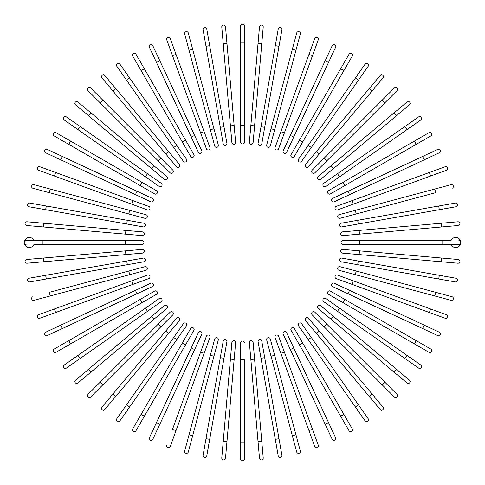 <?xml version="1.0" encoding="UTF-8"?>
<svg xmlns="http://www.w3.org/2000/svg" width="485" height="485" viewBox="0 0 485 485"><rect width="100%" height="100%" fill="white"/><g stroke="black" fill="none" stroke-linecap="round" stroke-linejoin="round"><path stroke-width="0.73" d="M244.367 26.117L244.367 142.069L244.367 125.239L240.633 125.239L240.633 26.117A1.867 1.867 0 0 1 242.5 24.25A1.867 1.867 0 0 1 244.367 26.117M240.633 142.069A1.867 1.867 0 0 0 242.5 143.942A1.867 1.867 0 0 0 244.367 142.069A1.867 1.867 0 0 1 242.5 143.942A1.867 1.867 0 0 1 240.633 142.069L240.633 125.239M225.507 26.778A1.867 1.867 0 0 0 223.476 25.081A1.867 1.867 0 0 0 221.778 27.105A1.867 1.867 0 0 1 223.476 25.081A1.867 1.867 0 0 1 225.507 26.778L235.613 142.293A1.867 1.867 0 0 1 233.909 144.318A1.867 1.867 0 0 1 231.885 142.614L221.778 27.105A1.867 1.867 0 0 1 223.476 25.081A1.867 1.867 0 0 1 225.507 26.778M234.146 125.524L230.417 125.851L231.885 142.614A1.867 1.867 0 0 0 233.909 144.318A1.867 1.867 0 0 0 235.613 142.293A1.867 1.867 0 0 1 233.909 144.318A1.867 1.867 0 0 1 231.885 142.614M206.768 29.082A1.867 1.867 0 0 0 204.603 27.566A1.867 1.867 0 0 0 203.082 29.73A1.867 1.867 0 0 1 204.603 27.566A1.867 1.867 0 0 1 206.768 29.082L209.69 45.657L206.768 29.082A1.867 1.867 0 0 0 204.603 27.566A1.867 1.867 0 0 0 203.082 29.73L206.01 46.305L209.69 45.657L226.901 143.275L223.979 126.694L220.299 127.349L206.01 46.305M226.901 143.275A1.867 1.867 0 0 1 225.386 145.439A1.867 1.867 0 0 1 223.221 143.924L220.299 127.349M188.301 33.01L192.66 49.27L188.301 33.01A1.867 1.867 0 0 0 186.016 31.689A1.867 1.867 0 0 0 184.688 33.974L189.047 50.234L184.688 33.974M213.958 128.749L218.311 145.009A1.867 1.867 0 0 1 216.989 147.301A1.867 1.867 0 0 1 214.703 145.979L189.047 50.234L192.66 49.27L213.958 128.749L210.344 129.719L214.703 145.979M170.253 38.527A1.867 1.867 0 0 0 167.852 37.412A1.867 1.867 0 0 0 166.737 39.806L172.49 55.623L176.006 54.344L170.253 38.527L209.908 147.488L204.155 131.671L200.638 132.951L172.49 55.623M206.392 148.768L200.638 132.951L206.392 148.768A1.867 1.867 0 0 0 208.792 149.883A1.867 1.867 0 0 0 209.908 147.488A1.867 1.867 0 0 1 208.792 149.883A1.867 1.867 0 0 1 206.392 148.768A1.867 1.867 0 0 0 208.792 149.883A1.867 1.867 0 0 0 209.908 147.488M152.751 45.602A1.867 1.867 0 0 0 150.265 44.699A1.867 1.867 0 0 0 149.362 47.184L156.473 62.438L159.862 60.855L152.751 45.602L201.754 150.689L194.637 135.436L191.248 137.019L156.473 62.438M198.365 152.272L191.248 137.019L198.365 152.272A1.867 1.867 0 0 0 200.845 153.175A1.867 1.867 0 0 0 201.754 150.689A1.867 1.867 0 0 1 200.845 153.175A1.867 1.867 0 0 1 198.365 152.272A1.867 1.867 0 0 0 200.845 153.175A1.867 1.867 0 0 0 201.754 150.689M135.927 54.174A1.867 1.867 0 0 0 133.375 53.489A1.867 1.867 0 0 0 132.69 56.042A1.867 1.867 0 0 1 133.375 53.489A1.867 1.867 0 0 1 135.927 54.174L193.903 154.594L185.488 140.013L182.251 141.887L132.69 56.042A1.867 1.867 0 0 1 133.375 53.489A1.867 1.867 0 0 1 135.927 54.174M193.903 154.594A1.867 1.867 0 0 1 193.218 157.146A1.867 1.867 0 0 1 190.666 156.461L182.251 141.887M119.922 64.178A1.867 1.867 0 0 0 117.315 63.723A1.867 1.867 0 0 0 116.855 66.324L126.512 80.11L129.574 77.97L119.922 64.178L176.776 145.373L129.574 77.97M186.428 159.159L176.776 145.373L186.428 159.159A1.867 1.867 0 0 1 185.967 161.766A1.867 1.867 0 0 1 183.366 161.305L126.512 80.11M104.845 75.539L115.666 88.434L104.845 75.539A1.867 1.867 0 0 0 102.214 75.308A1.867 1.867 0 0 0 101.983 77.946L112.799 90.84L101.983 77.946M168.562 151.472L179.377 164.367A1.867 1.867 0 0 1 179.147 166.998A1.867 1.867 0 0 1 176.516 166.767L112.799 90.84L165.694 153.878L168.562 151.472L115.666 88.434L112.799 90.84M176.516 166.767A1.867 1.867 0 0 0 179.147 166.998A1.867 1.867 0 0 0 179.377 164.367A1.867 1.867 0 0 1 179.147 166.998A1.867 1.867 0 0 1 176.516 166.767M90.816 88.173A1.867 1.867 0 0 0 88.173 88.173A1.867 1.867 0 0 0 88.173 90.816L100.074 102.723L88.173 90.816A1.867 1.867 0 0 1 88.173 88.173A1.867 1.867 0 0 1 90.816 88.173L102.723 100.074L90.816 88.173A1.867 1.867 0 0 0 88.173 88.173A1.867 1.867 0 0 0 88.173 90.816M172.812 170.162A1.867 1.867 0 0 1 172.812 172.812A1.867 1.867 0 0 1 170.162 172.812A1.867 1.867 0 0 0 172.812 172.812A1.867 1.867 0 0 0 172.812 170.162L160.905 158.262L172.812 170.162A1.867 1.867 0 0 1 172.812 172.812A1.867 1.867 0 0 1 170.162 172.812L100.074 102.723L102.723 100.074L160.905 158.262L158.262 160.905M90.84 112.799L77.946 101.983A1.867 1.867 0 0 0 75.308 102.214A1.867 1.867 0 0 0 75.539 104.845L88.434 115.666L90.84 112.799L153.878 165.694L166.767 176.516L153.878 165.694L151.472 168.562L88.434 115.666M166.767 176.516A1.867 1.867 0 0 1 166.998 179.147A1.867 1.867 0 0 1 164.367 179.377A1.867 1.867 0 0 0 166.998 179.147A1.867 1.867 0 0 0 166.767 176.516A1.867 1.867 0 0 1 166.998 179.147A1.867 1.867 0 0 1 164.367 179.377L151.472 168.562M66.324 116.855A1.867 1.867 0 0 0 63.723 117.315A1.867 1.867 0 0 0 64.178 119.922L145.373 176.776L77.97 129.574L80.11 126.512L66.324 116.855L161.305 183.366A1.867 1.867 0 0 1 161.766 185.967A1.867 1.867 0 0 1 159.159 186.428L145.373 176.776L159.159 186.428M56.042 132.69A1.867 1.867 0 0 0 53.489 133.375A1.867 1.867 0 0 0 54.174 135.927L68.749 144.348L70.622 141.105L56.042 132.69L156.461 190.666A1.867 1.867 0 0 1 157.146 193.218A1.867 1.867 0 0 1 154.594 193.903L68.749 144.348M154.594 193.903A1.867 1.867 0 0 0 157.146 193.218A1.867 1.867 0 0 0 156.461 190.666A1.867 1.867 0 0 1 157.146 193.218A1.867 1.867 0 0 1 154.594 193.903M47.184 149.362L62.438 156.473L47.184 149.362A1.867 1.867 0 0 0 44.699 150.265A1.867 1.867 0 0 0 45.602 152.751L60.855 159.862L45.602 152.751M152.272 198.365L137.019 191.248L152.272 198.365A1.867 1.867 0 0 1 153.175 200.845A1.867 1.867 0 0 1 150.689 201.754L60.855 159.862L62.438 156.473L137.019 191.248L135.436 194.637L150.689 201.754A1.867 1.867 0 0 0 153.175 200.845A1.867 1.867 0 0 0 152.272 198.365A1.867 1.867 0 0 1 153.175 200.845A1.867 1.867 0 0 1 150.689 201.754M55.623 172.49L39.806 166.737A1.867 1.867 0 0 0 37.412 167.852A1.867 1.867 0 0 0 38.527 170.253L54.344 176.006L55.623 172.49L148.768 206.392L132.951 200.638L131.671 204.155L54.344 176.006M148.768 206.392A1.867 1.867 0 0 1 149.883 208.792A1.867 1.867 0 0 1 147.488 209.908A1.867 1.867 0 0 0 149.883 208.792A1.867 1.867 0 0 0 148.768 206.392A1.867 1.867 0 0 1 149.883 208.792A1.867 1.867 0 0 1 147.488 209.908L131.671 204.155M33.974 184.688A1.867 1.867 0 0 0 31.689 186.016A1.867 1.867 0 0 0 33.01 188.301L49.27 192.66L50.234 189.047L33.974 184.688L145.979 214.703L129.719 210.344L128.749 213.958L49.27 192.66M145.979 214.703A1.867 1.867 0 0 1 147.301 216.989A1.867 1.867 0 0 1 145.009 218.311L128.749 213.958M29.082 206.768A1.867 1.867 0 0 1 27.566 204.603A1.867 1.867 0 0 1 29.73 203.082A1.867 1.867 0 0 0 27.566 204.603A1.867 1.867 0 0 0 29.082 206.768L45.657 209.69L29.082 206.768A1.867 1.867 0 0 1 27.566 204.603A1.867 1.867 0 0 1 29.73 203.082L143.924 223.221L127.349 220.299L126.694 223.979L45.657 209.69L46.305 206.01M143.275 226.901L126.694 223.979L143.275 226.901A1.867 1.867 0 0 0 145.439 225.386A1.867 1.867 0 0 0 143.924 223.221M26.778 225.507A1.867 1.867 0 0 1 25.081 223.476A1.867 1.867 0 0 1 27.105 221.778A1.867 1.867 0 0 0 25.081 223.476A1.867 1.867 0 0 0 26.778 225.507L43.547 226.974L26.778 225.507A1.867 1.867 0 0 1 25.081 223.476A1.867 1.867 0 0 1 27.105 221.778L142.614 231.885L125.851 230.417L125.524 234.146L43.547 226.974L43.874 223.245M142.293 235.613L125.524 234.146L142.293 235.613A1.867 1.867 0 0 0 144.318 233.909A1.867 1.867 0 0 0 142.614 231.885A1.867 1.867 0 0 1 144.318 233.909A1.867 1.867 0 0 1 142.293 235.613A1.867 1.867 0 0 0 144.318 233.909A1.867 1.867 0 0 0 142.614 231.885M33.992 240.633A5.05 5.05 0 0 0 24.25 242.5A5.05 5.05 0 0 0 33.992 244.367L42.953 244.367L42.953 240.633L142.069 240.633A1.867 1.867 0 0 1 143.942 242.5A1.867 1.867 0 0 1 142.069 244.367L42.953 244.367M26.117 240.633A1.867 1.867 0 0 0 24.25 242.5A1.867 1.867 0 0 0 26.117 244.367A1.867 1.867 0 0 1 24.25 242.5A1.867 1.867 0 0 1 26.117 240.633L42.953 240.633M26.778 259.493A1.867 1.867 0 0 0 25.081 261.524A1.867 1.867 0 0 0 27.105 263.222A1.867 1.867 0 0 1 25.081 261.524A1.867 1.867 0 0 1 26.778 259.493L43.547 258.026L26.778 259.493A1.867 1.867 0 0 0 25.081 261.524A1.867 1.867 0 0 0 27.105 263.222L43.874 261.754L43.547 258.026L142.293 249.387L125.524 250.854L125.851 254.583L43.874 261.754M142.614 253.115L125.851 254.583L142.614 253.115A1.867 1.867 0 0 0 144.318 251.091A1.867 1.867 0 0 0 142.293 249.387A1.867 1.867 0 0 1 144.318 251.091A1.867 1.867 0 0 1 142.614 253.115A1.867 1.867 0 0 0 144.318 251.091A1.867 1.867 0 0 0 142.293 249.387M29.082 278.232A1.867 1.867 0 0 0 27.566 280.397A1.867 1.867 0 0 0 29.73 281.918L46.305 278.99L29.73 281.918A1.867 1.867 0 0 1 27.566 280.397A1.867 1.867 0 0 1 29.082 278.232L45.657 275.31L29.082 278.232A1.867 1.867 0 0 0 27.566 280.397A1.867 1.867 0 0 0 29.73 281.918M143.275 258.099L126.694 261.021L143.275 258.099A1.867 1.867 0 0 1 145.439 259.614A1.867 1.867 0 0 1 143.924 261.779L46.305 278.99L45.657 275.31L126.694 261.021L127.349 264.701M33.01 296.699A1.867 1.867 0 0 0 31.689 298.984A1.867 1.867 0 0 0 33.974 300.312L50.234 295.953L49.27 292.34L145.009 266.689L128.749 271.042L129.719 274.656L50.234 295.953M145.979 270.297L129.719 274.656L145.979 270.297A1.867 1.867 0 0 0 147.301 268.011A1.867 1.867 0 0 0 145.009 266.689M38.527 314.747L54.344 308.993L38.527 314.747A1.867 1.867 0 0 0 37.412 317.148A1.867 1.867 0 0 0 39.806 318.263L55.623 312.51L39.806 318.263M147.488 275.092L131.671 280.845L147.488 275.092A1.867 1.867 0 0 1 149.883 276.207A1.867 1.867 0 0 1 148.768 278.608L55.623 312.51L54.344 308.993L131.671 280.845L132.951 284.362L148.768 278.608A1.867 1.867 0 0 0 149.883 276.207A1.867 1.867 0 0 0 147.488 275.092A1.867 1.867 0 0 1 149.883 276.207A1.867 1.867 0 0 1 148.768 278.608M45.602 332.249A1.867 1.867 0 0 0 44.699 334.735A1.867 1.867 0 0 0 47.184 335.638L62.438 328.527L60.855 325.138L45.602 332.249L150.689 283.246L135.436 290.363L137.019 293.752L62.438 328.527M152.272 286.635L137.019 293.752L152.272 286.635A1.867 1.867 0 0 0 153.175 284.155A1.867 1.867 0 0 0 150.689 283.246A1.867 1.867 0 0 1 153.175 284.155A1.867 1.867 0 0 1 152.272 286.635A1.867 1.867 0 0 0 153.175 284.155A1.867 1.867 0 0 0 150.689 283.246M54.174 349.073A1.867 1.867 0 0 0 53.489 351.625A1.867 1.867 0 0 0 56.042 352.31A1.867 1.867 0 0 1 53.489 351.625A1.867 1.867 0 0 1 54.174 349.073L154.594 291.097L140.013 299.512L141.887 302.749L56.042 352.31A1.867 1.867 0 0 1 53.489 351.625A1.867 1.867 0 0 1 54.174 349.073M154.594 291.097A1.867 1.867 0 0 1 157.146 291.782A1.867 1.867 0 0 1 156.461 294.334L141.887 302.749M64.178 365.078A1.867 1.867 0 0 0 63.723 367.685A1.867 1.867 0 0 0 66.324 368.145L80.11 358.488L77.97 355.426L64.178 365.078L145.373 308.224L77.97 355.426M159.159 298.572L145.373 308.224L159.159 298.572A1.867 1.867 0 0 1 161.766 299.033A1.867 1.867 0 0 1 161.305 301.634L80.11 358.488M75.539 380.155A1.867 1.867 0 0 0 75.308 382.786A1.867 1.867 0 0 0 77.946 383.017L153.878 319.306L90.84 372.201L88.434 369.334L75.539 380.155L164.367 305.623A1.867 1.867 0 0 1 166.998 305.853A1.867 1.867 0 0 1 166.767 308.484L153.878 319.306L151.472 316.438M166.767 308.484A1.867 1.867 0 0 0 166.998 305.853A1.867 1.867 0 0 0 164.367 305.623A1.867 1.867 0 0 1 166.998 305.853A1.867 1.867 0 0 1 166.767 308.484M88.173 394.184A1.867 1.867 0 0 0 88.173 396.827A1.867 1.867 0 0 0 90.816 396.827L102.723 384.926L90.816 396.827A1.867 1.867 0 0 1 88.173 396.827A1.867 1.867 0 0 1 88.173 394.184L100.074 382.277L88.173 394.184A1.867 1.867 0 0 0 88.173 396.827A1.867 1.867 0 0 0 90.816 396.827M158.262 324.095L170.162 312.188A1.867 1.867 0 0 1 172.812 312.188A1.867 1.867 0 0 1 172.812 314.838L102.723 384.926L100.074 382.277L158.262 324.095L160.905 326.738L172.812 314.838A1.867 1.867 0 0 0 172.812 312.188A1.867 1.867 0 0 0 170.162 312.188A1.867 1.867 0 0 1 172.812 312.188A1.867 1.867 0 0 1 172.812 314.838M112.799 394.159L101.983 407.054A1.867 1.867 0 0 0 102.214 409.692A1.867 1.867 0 0 0 104.845 409.461L115.666 396.566L112.799 394.159L165.694 331.122L176.516 318.233L165.694 331.122L168.562 333.528L115.666 396.566M176.516 318.233A1.867 1.867 0 0 1 179.147 318.002A1.867 1.867 0 0 1 179.377 320.633A1.867 1.867 0 0 0 179.147 318.002A1.867 1.867 0 0 0 176.516 318.233A1.867 1.867 0 0 1 179.147 318.002A1.867 1.867 0 0 1 179.377 320.633L168.562 333.528M116.855 418.676L126.512 404.89L116.855 418.676A1.867 1.867 0 0 0 117.315 421.277A1.867 1.867 0 0 0 119.922 420.822L129.574 407.03L119.922 420.822M129.574 407.03L126.512 404.89L183.366 323.695A1.867 1.867 0 0 1 185.967 323.234A1.867 1.867 0 0 1 186.428 325.841L129.574 407.03L186.428 325.841M132.69 428.958A1.867 1.867 0 0 0 133.375 431.511A1.867 1.867 0 0 0 135.927 430.825L144.348 416.251L141.105 414.378L132.69 428.958L190.666 328.539A1.867 1.867 0 0 1 193.218 327.854A1.867 1.867 0 0 1 193.903 330.406L144.348 416.251M193.903 330.406A1.867 1.867 0 0 0 193.218 327.854A1.867 1.867 0 0 0 190.666 328.539A1.867 1.867 0 0 1 193.218 327.854A1.867 1.867 0 0 1 193.903 330.406M149.362 437.816A1.867 1.867 0 0 0 150.265 440.301A1.867 1.867 0 0 0 152.751 439.398L159.862 424.145L156.473 422.562L149.362 437.816L198.365 332.728L191.248 347.981L194.637 349.564L159.862 424.145M201.754 334.31L194.637 349.564L201.754 334.31A1.867 1.867 0 0 0 200.845 331.825A1.867 1.867 0 0 0 198.365 332.728A1.867 1.867 0 0 1 200.845 331.825A1.867 1.867 0 0 1 201.754 334.31A1.867 1.867 0 0 0 200.845 331.825A1.867 1.867 0 0 0 198.365 332.728M166.737 445.194A1.867 1.867 0 0 0 167.852 447.588A1.867 1.867 0 0 0 170.253 446.473L176.006 430.656L172.49 429.377L206.392 336.232L200.638 352.049L204.155 353.329L176.006 430.656M206.392 336.232A1.867 1.867 0 0 1 208.792 335.117A1.867 1.867 0 0 1 209.908 337.512A1.867 1.867 0 0 0 208.792 335.117A1.867 1.867 0 0 0 206.392 336.232A1.867 1.867 0 0 1 208.792 335.117A1.867 1.867 0 0 1 209.908 337.512L204.155 353.329M184.688 451.026L189.047 434.766L184.688 451.026A1.867 1.867 0 0 0 186.016 453.311A1.867 1.867 0 0 0 188.301 451.99L192.66 435.73L188.301 451.99M214.703 339.021L210.344 355.281L214.703 339.021A1.867 1.867 0 0 1 216.989 337.699A1.867 1.867 0 0 1 218.311 339.991L192.66 435.73L189.047 434.766L210.344 355.281L213.958 356.251M203.082 455.269A1.867 1.867 0 0 0 204.603 457.434A1.867 1.867 0 0 0 206.768 455.918A1.867 1.867 0 0 1 204.603 457.434A1.867 1.867 0 0 1 203.082 455.269L223.221 341.076L220.299 357.651L223.979 358.306L206.768 455.918A1.867 1.867 0 0 1 204.603 457.434A1.867 1.867 0 0 1 203.082 455.269M226.901 341.725L223.979 358.306L226.901 341.725A1.867 1.867 0 0 0 225.386 339.561A1.867 1.867 0 0 0 223.221 341.076M225.507 458.222A1.867 1.867 0 0 1 223.476 459.919A1.867 1.867 0 0 1 221.778 457.895A1.867 1.867 0 0 0 223.476 459.919A1.867 1.867 0 0 0 225.507 458.222L226.974 441.453L225.507 458.222A1.867 1.867 0 0 1 223.476 459.919A1.867 1.867 0 0 1 221.778 457.895L231.885 342.386L230.417 359.149L234.146 359.476L226.974 441.453L223.245 441.126M235.613 342.707L234.146 359.476L235.613 342.707A1.867 1.867 0 0 0 233.909 340.682A1.867 1.867 0 0 0 231.885 342.386A1.867 1.867 0 0 1 233.909 340.682A1.867 1.867 0 0 1 235.613 342.707A1.867 1.867 0 0 0 233.909 340.682A1.867 1.867 0 0 0 231.885 342.386M240.633 442.047L240.633 359.761L244.367 359.761L244.367 442.047L240.633 442.047L240.633 458.883A1.867 1.867 0 0 0 242.5 460.75A1.867 1.867 0 0 0 244.367 458.883L244.367 442.047L244.367 458.883M240.633 359.761L240.633 342.931A1.867 1.867 0 0 1 242.5 341.058A1.867 1.867 0 0 1 244.367 342.931M259.493 458.222A1.867 1.867 0 0 0 261.524 459.919A1.867 1.867 0 0 0 263.222 457.895A1.867 1.867 0 0 1 261.524 459.919A1.867 1.867 0 0 1 259.493 458.222L258.026 441.453L259.493 458.222A1.867 1.867 0 0 0 261.524 459.919A1.867 1.867 0 0 0 263.222 457.895L261.754 441.126L258.026 441.453L249.387 342.707A1.867 1.867 0 0 1 251.091 340.682A1.867 1.867 0 0 1 253.115 342.386L261.754 441.126M250.854 359.476L254.583 359.149L253.115 342.386A1.867 1.867 0 0 0 251.091 340.682A1.867 1.867 0 0 0 249.387 342.707A1.867 1.867 0 0 1 251.091 340.682A1.867 1.867 0 0 1 253.115 342.386M278.232 455.918A1.867 1.867 0 0 0 280.397 457.434A1.867 1.867 0 0 0 281.918 455.269A1.867 1.867 0 0 1 280.397 457.434A1.867 1.867 0 0 1 278.232 455.918L275.31 439.343L278.232 455.918A1.867 1.867 0 0 0 280.397 457.434A1.867 1.867 0 0 0 281.918 455.269L278.99 438.695L275.31 439.343L258.099 341.725A1.867 1.867 0 0 1 259.614 339.561A1.867 1.867 0 0 1 261.779 341.076L278.99 438.695M296.699 451.99A1.867 1.867 0 0 0 298.984 453.311A1.867 1.867 0 0 0 300.312 451.026L295.953 434.766L292.34 435.73L296.699 451.99L266.689 339.991A1.867 1.867 0 0 1 268.011 337.699A1.867 1.867 0 0 1 270.297 339.021L295.953 434.766M271.042 356.251L274.656 355.281L270.297 339.021M314.747 446.473A1.867 1.867 0 0 0 317.148 447.588A1.867 1.867 0 0 0 318.263 445.194L312.51 429.377L308.993 430.656L314.747 446.473L275.092 337.512L280.845 353.329L284.362 352.049L312.51 429.377M275.092 337.512A1.867 1.867 0 0 1 276.207 335.117A1.867 1.867 0 0 1 278.608 336.232A1.867 1.867 0 0 0 276.207 335.117A1.867 1.867 0 0 0 275.092 337.512A1.867 1.867 0 0 1 276.207 335.117A1.867 1.867 0 0 1 278.608 336.232L284.362 352.049M325.138 424.145L332.249 439.398A1.867 1.867 0 0 0 334.735 440.301A1.867 1.867 0 0 0 335.638 437.816L328.527 422.562L325.138 424.145L283.246 334.31L290.363 349.564L293.752 347.981L328.527 422.562M286.635 332.728L293.752 347.981L286.635 332.728A1.867 1.867 0 0 0 284.155 331.825A1.867 1.867 0 0 0 283.246 334.31A1.867 1.867 0 0 1 284.155 331.825A1.867 1.867 0 0 1 286.635 332.728A1.867 1.867 0 0 0 284.155 331.825A1.867 1.867 0 0 0 283.246 334.31M349.073 430.825A1.867 1.867 0 0 0 351.625 431.511A1.867 1.867 0 0 0 352.31 428.958A1.867 1.867 0 0 1 351.625 431.511A1.867 1.867 0 0 1 349.073 430.825L291.097 330.406L299.512 344.987L302.749 343.113L352.31 428.958A1.867 1.867 0 0 1 351.625 431.511A1.867 1.867 0 0 1 349.073 430.825M291.097 330.406A1.867 1.867 0 0 1 291.782 327.854A1.867 1.867 0 0 1 294.334 328.539L302.749 343.113M365.078 420.822A1.867 1.867 0 0 0 367.685 421.277A1.867 1.867 0 0 0 368.145 418.676L358.488 404.89L355.426 407.03L365.078 420.822L308.224 339.627L355.426 407.03M298.572 325.841L308.224 339.627L298.572 325.841A1.867 1.867 0 0 1 299.033 323.234A1.867 1.867 0 0 1 301.634 323.695L358.488 404.89M380.155 409.461L369.334 396.566L380.155 409.461A1.867 1.867 0 0 0 382.786 409.692A1.867 1.867 0 0 0 383.017 407.054L372.201 394.159L383.017 407.054M316.438 333.528L305.623 320.633A1.867 1.867 0 0 1 305.853 318.002A1.867 1.867 0 0 1 308.484 318.233L372.201 394.159L319.306 331.122L316.438 333.528L369.334 396.566L372.201 394.159M308.484 318.233A1.867 1.867 0 0 0 305.853 318.002A1.867 1.867 0 0 0 305.623 320.633A1.867 1.867 0 0 1 305.853 318.002A1.867 1.867 0 0 1 308.484 318.233M394.184 396.827A1.867 1.867 0 0 0 396.827 396.827A1.867 1.867 0 0 0 396.827 394.184L384.926 382.277L396.827 394.184A1.867 1.867 0 0 1 396.827 396.827A1.867 1.867 0 0 1 394.184 396.827L382.277 384.926L394.184 396.827A1.867 1.867 0 0 0 396.827 396.827A1.867 1.867 0 0 0 396.827 394.184M312.188 314.838L324.095 326.738L312.188 314.838A1.867 1.867 0 0 1 312.188 312.188A1.867 1.867 0 0 1 314.838 312.188L384.926 382.277L382.277 384.926L324.095 326.738L326.738 324.095L314.838 312.188A1.867 1.867 0 0 0 312.188 312.188A1.867 1.867 0 0 0 312.188 314.838A1.867 1.867 0 0 1 312.188 312.188A1.867 1.867 0 0 1 314.838 312.188M407.054 383.017A1.867 1.867 0 0 0 409.692 382.786A1.867 1.867 0 0 0 409.461 380.155L396.566 369.334L394.159 372.201L407.054 383.017L331.122 319.306L318.233 308.484L331.122 319.306L333.528 316.438L396.566 369.334M318.233 308.484A1.867 1.867 0 0 1 318.002 305.853A1.867 1.867 0 0 1 320.633 305.623A1.867 1.867 0 0 0 318.002 305.853A1.867 1.867 0 0 0 318.233 308.484A1.867 1.867 0 0 1 318.002 305.853A1.867 1.867 0 0 1 320.633 305.623L333.528 316.438M418.676 368.145L404.89 358.488L418.676 368.145A1.867 1.867 0 0 0 421.277 367.685A1.867 1.867 0 0 0 420.822 365.078L407.03 355.426L420.822 365.078M407.03 355.426L404.89 358.488L323.695 301.634A1.867 1.867 0 0 1 323.234 299.033A1.867 1.867 0 0 1 325.841 298.572L407.03 355.426L325.841 298.572M428.958 352.31A1.867 1.867 0 0 0 431.511 351.625A1.867 1.867 0 0 0 430.825 349.073L416.251 340.652L414.378 343.895L428.958 352.31L328.539 294.334A1.867 1.867 0 0 1 327.854 291.782A1.867 1.867 0 0 1 330.406 291.097L416.251 340.652M330.406 291.097A1.867 1.867 0 0 0 327.854 291.782A1.867 1.867 0 0 0 328.539 294.334A1.867 1.867 0 0 1 327.854 291.782A1.867 1.867 0 0 1 330.406 291.097M437.816 335.638L422.562 328.527L437.816 335.638A1.867 1.867 0 0 0 440.301 334.735A1.867 1.867 0 0 0 439.398 332.249L424.145 325.138L439.398 332.249M332.728 286.635L347.981 293.752L332.728 286.635A1.867 1.867 0 0 1 331.825 284.155A1.867 1.867 0 0 1 334.31 283.246L424.145 325.138L422.562 328.527L347.981 293.752L349.564 290.363L334.31 283.246A1.867 1.867 0 0 0 331.825 284.155A1.867 1.867 0 0 0 332.728 286.635A1.867 1.867 0 0 1 331.825 284.155A1.867 1.867 0 0 1 334.31 283.246M429.377 312.51L445.194 318.263A1.867 1.867 0 0 0 447.588 317.148A1.867 1.867 0 0 0 446.473 314.747L430.656 308.993L429.377 312.51L336.232 278.608L352.049 284.362L353.329 280.845L430.656 308.993M337.512 275.092L353.329 280.845L337.512 275.092A1.867 1.867 0 0 0 335.117 276.207A1.867 1.867 0 0 0 336.232 278.608A1.867 1.867 0 0 1 335.117 276.207A1.867 1.867 0 0 1 337.512 275.092A1.867 1.867 0 0 0 335.117 276.207A1.867 1.867 0 0 0 336.232 278.608M434.766 295.953L451.026 300.312A1.867 1.867 0 0 0 453.311 298.984A1.867 1.867 0 0 0 451.99 296.699L356.251 271.042L435.73 292.34L434.766 295.953L355.281 274.656L339.021 270.297L355.281 274.656L356.251 271.042L339.991 266.689L356.251 271.042M339.991 266.689A1.867 1.867 0 0 0 337.699 268.011A1.867 1.867 0 0 0 339.021 270.297M455.918 278.232A1.867 1.867 0 0 1 457.434 280.397A1.867 1.867 0 0 1 455.269 281.918A1.867 1.867 0 0 0 457.434 280.397A1.867 1.867 0 0 0 455.918 278.232L439.343 275.31L455.918 278.232A1.867 1.867 0 0 1 457.434 280.397A1.867 1.867 0 0 1 455.269 281.918L341.076 261.779L357.651 264.701L358.306 261.021L439.343 275.31L438.695 278.99M341.725 258.099L358.306 261.021L341.725 258.099A1.867 1.867 0 0 0 339.561 259.614A1.867 1.867 0 0 0 341.076 261.779M457.895 263.222A1.867 1.867 0 0 0 459.919 261.524A1.867 1.867 0 0 0 458.222 259.493L441.453 258.026L458.222 259.493A1.867 1.867 0 0 1 459.919 261.524A1.867 1.867 0 0 1 457.895 263.222L441.126 261.754L457.895 263.222A1.867 1.867 0 0 0 459.919 261.524A1.867 1.867 0 0 0 458.222 259.493M342.386 253.115L359.149 254.583L342.386 253.115A1.867 1.867 0 0 1 340.682 251.091A1.867 1.867 0 0 1 342.707 249.387L441.453 258.026L441.126 261.754L359.149 254.583L359.476 250.854L342.707 249.387A1.867 1.867 0 0 0 340.682 251.091A1.867 1.867 0 0 0 342.386 253.115A1.867 1.867 0 0 1 340.682 251.091A1.867 1.867 0 0 1 342.707 249.387M451.008 244.367A5.05 5.05 0 0 0 460.75 242.5A5.05 5.05 0 0 0 451.008 240.633L442.047 240.633L442.047 244.367L342.931 244.367A1.867 1.867 0 0 1 341.058 242.5A1.867 1.867 0 0 1 342.931 240.633L442.047 240.633M458.883 244.367A1.867 1.867 0 0 0 460.75 242.5A1.867 1.867 0 0 0 458.883 240.633A1.867 1.867 0 0 1 460.75 242.5A1.867 1.867 0 0 1 458.883 244.367L442.047 244.367M458.222 225.507A1.867 1.867 0 0 0 459.919 223.476A1.867 1.867 0 0 0 457.895 221.778A1.867 1.867 0 0 1 459.919 223.476A1.867 1.867 0 0 1 458.222 225.507L441.453 226.974L458.222 225.507A1.867 1.867 0 0 0 459.919 223.476A1.867 1.867 0 0 0 457.895 221.778L441.126 223.245L441.453 226.974L342.707 235.613L359.476 234.146L359.149 230.417L441.126 223.245M342.386 231.885L359.149 230.417L342.386 231.885A1.867 1.867 0 0 0 340.682 233.909A1.867 1.867 0 0 0 342.707 235.613A1.867 1.867 0 0 1 340.682 233.909A1.867 1.867 0 0 1 342.386 231.885A1.867 1.867 0 0 0 340.682 233.909A1.867 1.867 0 0 0 342.707 235.613M455.918 206.768A1.867 1.867 0 0 0 457.434 204.603A1.867 1.867 0 0 0 455.269 203.082L438.695 206.01L455.269 203.082A1.867 1.867 0 0 1 457.434 204.603A1.867 1.867 0 0 1 455.918 206.768L439.343 209.69L455.918 206.768A1.867 1.867 0 0 0 457.434 204.603A1.867 1.867 0 0 0 455.269 203.082M341.725 226.901L358.306 223.979L341.725 226.901A1.867 1.867 0 0 1 339.561 225.386A1.867 1.867 0 0 1 341.076 223.221L438.695 206.01L439.343 209.69L358.306 223.979L357.651 220.299M451.99 188.301A1.867 1.867 0 0 0 453.311 186.016A1.867 1.867 0 0 0 451.026 184.688L434.766 189.047L435.73 192.66L339.991 218.311L356.251 213.958L355.281 210.344L434.766 189.047M339.021 214.703L355.281 210.344L339.021 214.703A1.867 1.867 0 0 0 337.699 216.989A1.867 1.867 0 0 0 339.991 218.311M446.473 170.253L430.656 176.006L446.473 170.253A1.867 1.867 0 0 0 447.588 167.852A1.867 1.867 0 0 0 445.194 166.737L429.377 172.49L445.194 166.737M337.512 209.908L353.329 204.155L337.512 209.908A1.867 1.867 0 0 1 335.117 208.792A1.867 1.867 0 0 1 336.232 206.392L429.377 172.49L430.656 176.006L353.329 204.155L352.049 200.638L336.232 206.392A1.867 1.867 0 0 0 335.117 208.792A1.867 1.867 0 0 0 337.512 209.908A1.867 1.867 0 0 1 335.117 208.792A1.867 1.867 0 0 1 336.232 206.392M439.398 152.751A1.867 1.867 0 0 0 440.301 150.265A1.867 1.867 0 0 0 437.816 149.362L422.562 156.473L424.145 159.862L439.398 152.751L334.31 201.754L349.564 194.637L347.981 191.248L422.562 156.473M332.728 198.365L347.981 191.248L332.728 198.365A1.867 1.867 0 0 0 331.825 200.845A1.867 1.867 0 0 0 334.31 201.754A1.867 1.867 0 0 1 331.825 200.845A1.867 1.867 0 0 1 332.728 198.365A1.867 1.867 0 0 0 331.825 200.845A1.867 1.867 0 0 0 334.31 201.754M430.825 135.927A1.867 1.867 0 0 0 431.511 133.375A1.867 1.867 0 0 0 428.958 132.69A1.867 1.867 0 0 1 431.511 133.375A1.867 1.867 0 0 1 430.825 135.927L330.406 193.903L344.987 185.488L343.113 182.251L428.958 132.69A1.867 1.867 0 0 1 431.511 133.375A1.867 1.867 0 0 1 430.825 135.927M330.406 193.903A1.867 1.867 0 0 1 327.854 193.218A1.867 1.867 0 0 1 328.539 190.666L343.113 182.251M420.822 119.922A1.867 1.867 0 0 0 421.277 117.315A1.867 1.867 0 0 0 418.676 116.855L404.89 126.512L407.03 129.574L420.822 119.922L339.627 176.776L407.03 129.574M325.841 186.428L339.627 176.776L325.841 186.428A1.867 1.867 0 0 1 323.234 185.967A1.867 1.867 0 0 1 323.695 183.366L404.89 126.512M409.461 104.845A1.867 1.867 0 0 0 409.692 102.214A1.867 1.867 0 0 0 407.054 101.983L331.122 165.694L394.159 112.799L396.566 115.666L409.461 104.845L320.633 179.377A1.867 1.867 0 0 1 318.002 179.147A1.867 1.867 0 0 1 318.233 176.516L331.122 165.694L333.528 168.562M318.233 176.516A1.867 1.867 0 0 0 318.002 179.147A1.867 1.867 0 0 0 320.633 179.377A1.867 1.867 0 0 1 318.002 179.147A1.867 1.867 0 0 1 318.233 176.516M396.827 90.816A1.867 1.867 0 0 0 396.827 88.173A1.867 1.867 0 0 0 394.184 88.173L382.277 100.074L394.184 88.173A1.867 1.867 0 0 1 396.827 88.173A1.867 1.867 0 0 1 396.827 90.816L384.926 102.723L396.827 90.816A1.867 1.867 0 0 0 396.827 88.173A1.867 1.867 0 0 0 394.184 88.173M326.738 160.905L314.838 172.812A1.867 1.867 0 0 1 312.188 172.812A1.867 1.867 0 0 1 312.188 170.162L382.277 100.074L384.926 102.723L326.738 160.905L324.095 158.262M312.188 170.162A1.867 1.867 0 0 0 312.188 172.812A1.867 1.867 0 0 0 314.838 172.812A1.867 1.867 0 0 1 312.188 172.812A1.867 1.867 0 0 1 312.188 170.162M372.201 90.84L383.017 77.946A1.867 1.867 0 0 0 382.786 75.308A1.867 1.867 0 0 0 380.155 75.539L369.334 88.434L372.201 90.84L319.306 153.878L308.484 166.767L319.306 153.878L316.438 151.472L369.334 88.434M308.484 166.767A1.867 1.867 0 0 1 305.853 166.998A1.867 1.867 0 0 1 305.623 164.367A1.867 1.867 0 0 0 305.853 166.998A1.867 1.867 0 0 0 308.484 166.767A1.867 1.867 0 0 1 305.853 166.998A1.867 1.867 0 0 1 305.623 164.367L316.438 151.472M368.145 66.324L358.488 80.11L368.145 66.324A1.867 1.867 0 0 0 367.685 63.723A1.867 1.867 0 0 0 365.078 64.178L355.426 77.97L365.078 64.178M355.426 77.97L358.488 80.11L301.634 161.305A1.867 1.867 0 0 1 299.033 161.766A1.867 1.867 0 0 1 298.572 159.159L355.426 77.97L298.572 159.159M352.31 56.042A1.867 1.867 0 0 0 351.625 53.489A1.867 1.867 0 0 0 349.073 54.174L340.652 68.749L343.895 70.622L352.31 56.042L294.334 156.461A1.867 1.867 0 0 1 291.782 157.146A1.867 1.867 0 0 1 291.097 154.594L340.652 68.749M291.097 154.594A1.867 1.867 0 0 0 291.782 157.146A1.867 1.867 0 0 0 294.334 156.461A1.867 1.867 0 0 1 291.782 157.146A1.867 1.867 0 0 1 291.097 154.594M335.638 47.184L328.527 62.438L335.638 47.184A1.867 1.867 0 0 0 334.735 44.699A1.867 1.867 0 0 0 332.249 45.602L325.138 60.855L332.249 45.602M286.635 152.272L293.752 137.019L286.635 152.272A1.867 1.867 0 0 1 284.155 153.175A1.867 1.867 0 0 1 283.246 150.689L325.138 60.855L328.527 62.438L293.752 137.019L290.363 135.436L283.246 150.689A1.867 1.867 0 0 0 284.155 153.175A1.867 1.867 0 0 0 286.635 152.272A1.867 1.867 0 0 1 284.155 153.175A1.867 1.867 0 0 1 283.246 150.689M318.263 39.806A1.867 1.867 0 0 0 317.148 37.412A1.867 1.867 0 0 0 314.747 38.527L308.993 54.344L312.51 55.623L318.263 39.806L278.608 148.768L284.362 132.951L280.845 131.671L308.993 54.344M275.092 147.488L280.845 131.671L275.092 147.488A1.867 1.867 0 0 0 276.207 149.883A1.867 1.867 0 0 0 278.608 148.768A1.867 1.867 0 0 1 276.207 149.883A1.867 1.867 0 0 1 275.092 147.488A1.867 1.867 0 0 0 276.207 149.883A1.867 1.867 0 0 0 278.608 148.768M300.312 33.974A1.867 1.867 0 0 0 298.984 31.689A1.867 1.867 0 0 0 296.699 33.01L271.042 128.749L292.34 49.27L295.953 50.234L300.312 33.974L274.656 129.719L270.297 145.979L274.656 129.719L271.042 128.749L266.689 145.009L271.042 128.749M266.689 145.009A1.867 1.867 0 0 0 268.011 147.301A1.867 1.867 0 0 0 270.297 145.979M281.918 29.73A1.867 1.867 0 0 0 280.397 27.566A1.867 1.867 0 0 0 278.232 29.082A1.867 1.867 0 0 1 280.397 27.566A1.867 1.867 0 0 1 281.918 29.73L261.779 143.924L264.701 127.349L261.021 126.694L278.232 29.082A1.867 1.867 0 0 1 280.397 27.566A1.867 1.867 0 0 1 281.918 29.73M261.779 143.924A1.867 1.867 0 0 1 259.614 145.439A1.867 1.867 0 0 1 258.099 143.275L261.021 126.694M259.493 26.778A1.867 1.867 0 0 1 261.524 25.081A1.867 1.867 0 0 1 263.222 27.105A1.867 1.867 0 0 0 261.524 25.081A1.867 1.867 0 0 0 259.493 26.778L258.026 43.547L259.493 26.778A1.867 1.867 0 0 1 261.524 25.081A1.867 1.867 0 0 1 263.222 27.105L253.115 142.614L254.583 125.851L250.854 125.524L258.026 43.547L261.754 43.874M249.387 142.293L250.854 125.524L249.387 142.293A1.867 1.867 0 0 0 251.091 144.318A1.867 1.867 0 0 0 253.115 142.614A1.867 1.867 0 0 1 251.091 144.318A1.867 1.867 0 0 1 249.387 142.293A1.867 1.867 0 0 0 251.091 144.318A1.867 1.867 0 0 0 253.115 142.614M240.633 42.953L244.367 42.953M223.245 43.874L226.974 43.547M141.105 70.622L144.348 68.749M173.709 147.519L176.776 145.373M145.373 176.776L147.519 173.709M140.013 185.488L141.887 182.251M142.069 244.367A1.867 1.867 0 0 0 143.942 242.5A1.867 1.867 0 0 0 142.069 240.633M125.239 244.367L125.239 240.633M70.622 343.895L68.749 340.652M147.519 311.291L145.373 308.224M176.776 339.627L173.709 337.481M185.488 344.987L182.251 343.113M209.69 439.343L206.01 438.695M264.701 357.651L261.021 358.306M343.895 414.378L340.652 416.251M311.291 337.481L308.224 339.627M339.627 308.224L337.481 311.291M344.987 299.512L343.113 302.749M359.761 240.633L359.761 244.367M414.378 141.105L416.251 144.348M337.481 173.709L339.627 176.776M308.224 145.373L311.291 147.519M299.512 140.013L302.749 141.887M275.31 45.657L278.99 46.305"/></g></svg>

